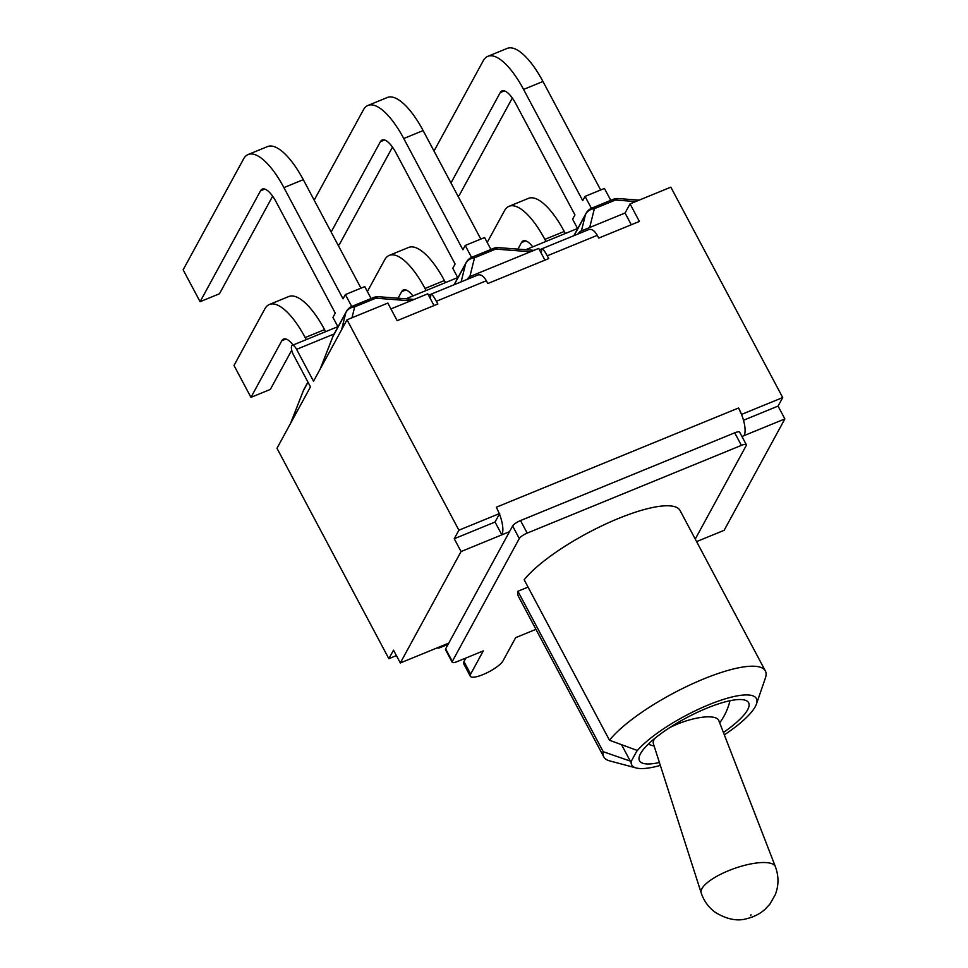<?xml version="1.0" encoding="UTF-8"?>
<svg xmlns="http://www.w3.org/2000/svg" width="968" height="968" viewBox="0 0 968 968"><rect width="100%" height="100%" fill="white"/><g stroke="black" fill="none" stroke-linecap="round" stroke-linejoin="round"><path stroke-width="1.45" d="M535.945 629.333L515.678 637.634L503.021 660.854A18.682 4.804 -28 0 1 485.996 673.268A18.682 4.804 -28 0 1 470.327 676.257A18.682 4.804 -28 0 1 470.642 674.115L483.286 650.895L457.162 661.604A7.357 1.888 -28 0 1 452.189 662.245A7.357 1.888 -28 0 1 452.31 661.41L519.296 538.523A7.357 1.888 -28 0 1 527.209 533.102L741.379 445.377A7.357 1.888 -28 0 1 746.34 444.736L739.661 432.176A7.357 1.888 152 0 0 734.7 432.817L520.53 520.554A7.357 1.888 152 0 0 512.616 525.975L509.495 531.71L461.058 551.554L400.316 662.959L393.516 650.157L388.858 658.7L396.408 655.602M746.34 444.736A7.357 1.888 -28 0 1 746.219 445.57L695.254 539.079M465.886 658.022L463.962 661.555A18.682 4.804 152 0 0 463.66 663.697L470.327 676.257M509.495 531.71L445.643 648.85A7.357 1.888 152 0 0 445.522 649.697L452.189 662.245M528.056 587.104L517.916 591.266A91.512 23.534 152 0 0 518.461 596.457L603.766 756.891A91.512 23.534 152 0 0 609.622 760.872L636.218 767.975A70.616 18.162 -28 0 1 631.184 761.417L603.221 751.7A91.512 23.534 152 0 0 603.766 756.891M756.431 704.063L765.398 678.036A91.512 23.534 152 0 0 765.373 670.969L680.068 510.523A91.512 23.534 152 0 0 610.034 522.067A91.512 23.534 152 0 0 524.172 579.796L609.477 740.23L636.896 750.333L636.678 751.35A70.616 18.162 -28 0 1 711.347 703.724A70.616 18.162 -28 0 1 756.431 704.063A70.616 18.162 -28 0 1 724.33 734.857M696.597 541.596L724.137 530.319L784.866 418.914L778.054 406.1L743.497 420.257M741.657 414.74L738.584 407.988A22.361 7.853 67.7 0 1 741.657 414.74A22.361 7.853 -112.3 0 1 744.065 435.624L784.866 418.914M448.765 643.115L400.316 662.959M495.035 522.03L499.44 513.96A22.361 7.853 67.7 0 1 501.847 534.832L495.035 522.03L454.246 538.74L461.058 551.554M441.118 646.249A22.361 7.853 67.7 0 1 439.448 647.858A22.361 7.853 67.7 0 1 437.125 647.882M738.584 407.988L496.354 507.208L499.44 513.96M454.246 538.74L458.905 530.198L499.694 513.488M741.911 414.268L782.713 397.558L778.054 406.1M388.858 658.7L276.981 448.293L310.474 386.861L293.522 354.966A7.357 2.577 67.7 0 1 292.263 345.358A7.357 2.577 67.7 0 1 296.583 349.351L334.154 333.96M296.583 349.351L313.535 381.235L347.028 319.803L458.905 530.198M332.968 336.344A11.773 1.984 21.3 0 0 332.907 336.44A11.773 1.984 21.3 0 0 332.883 336.574L345.745 312.979A11.773 10.249 13.9 0 1 354.687 306.844A11.773 4.126 -112.3 0 0 352.267 306.239A11.773 11.773 0 0 0 346.399 311.502L333.536 335.085A11.773 10.6 28.6 0 0 332.883 336.574L320.251 368.917M351.989 317.77L354.687 306.844L375.814 298.192A11.773 5.481 -85.6 0 1 378.754 296.74A11.773 11.773 0 0 0 373.394 297.587L352.267 306.239M338.001 326.894L332.944 317.383L335.267 313.112L276.134 201.888A23.534 8.264 -112.3 0 0 262.304 189.099A23.534 8.264 -112.3 0 0 260.549 190.793L200.098 301.701L183.133 269.806L243.597 158.909A60.911 21.381 67.7 0 1 248.135 154.517A60.911 21.381 67.7 0 1 283.914 187.611L343.047 298.834L345.382 294.562L351.723 306.481M272.649 196.202L219.47 293.764L200.098 301.701M360.979 288.174L303.286 179.673A60.911 21.381 -112.3 0 0 267.519 146.579L248.135 154.517M371.095 298.531L364.754 286.625L345.382 294.562M303.371 390.649A11.773 1.984 21.3 0 0 303.311 390.745A11.773 1.984 21.3 0 0 303.286 390.878L308.005 382.215M325.647 331.685L324.558 329.628A60.911 21.381 -112.3 0 0 288.779 296.535L269.406 304.472A60.911 21.381 67.7 0 1 305.174 337.566L306.263 339.623M293.074 345.019A23.534 8.264 -112.3 0 0 283.563 339.054A23.534 8.264 -112.3 0 0 281.809 340.748L250.954 397.352L270.338 389.426L291.719 350.198M250.954 397.352L234.002 365.468L264.857 308.865A60.911 21.381 67.7 0 1 269.406 304.472M445.474 282.596L444.385 280.538A60.911 21.381 -112.3 0 0 408.617 247.445L389.233 255.383A60.911 21.381 67.7 0 1 425.012 288.476L426.101 290.533M367.38 291.549L384.695 259.775A60.911 21.381 67.7 0 1 389.233 255.383M412.912 295.93A23.534 8.264 -112.3 0 0 403.402 289.964A23.534 8.264 -112.3 0 0 401.647 291.671L398.078 298.204M565.312 233.506L564.223 231.449A60.911 21.381 -112.3 0 0 528.455 198.355L509.071 206.293A60.911 21.381 67.7 0 1 544.851 239.386L545.94 241.443M487.206 242.46L504.522 210.685A60.911 21.381 67.7 0 1 509.071 206.293M532.739 246.852A23.534 8.264 -112.3 0 0 523.24 240.875A23.534 8.264 -112.3 0 0 521.486 242.581L517.916 249.127M574.072 235.611L585.41 214.811A11.773 10.249 13.9 0 1 594.364 208.677L615.491 200.025A11.773 5.481 -85.6 0 1 618.419 198.561A11.773 11.773 0 0 0 613.071 199.408A11.773 4.126 67.7 0 1 615.491 200.025L635.686 201.562M577.666 228.726L572.608 219.204L574.944 214.932L515.799 103.709A23.534 8.264 -112.3 0 0 501.969 90.919A23.534 8.264 -112.3 0 0 500.214 92.613L450.979 182.952M512.314 98.022L459.134 195.584L457.949 196.068M434.015 151.069L483.262 60.73A60.911 21.381 67.7 0 1 487.811 56.338A60.911 21.381 67.7 0 1 523.579 89.431L582.724 200.654L585.047 196.383L591.387 208.302M600.656 189.994L542.963 81.493A60.911 21.381 -112.3 0 0 507.184 48.4L487.811 56.338M610.76 200.352L604.431 188.445L585.047 196.383M577.884 234.05L580.098 231.437L625.05 213.02L630.047 203.873L670.836 187.163L782.713 397.558M454.246 284.689L465.584 263.901A11.773 10.249 13.9 0 1 474.526 257.766A11.773 4.126 -112.3 0 0 472.106 257.149A11.773 11.773 0 0 0 466.237 262.413L454.04 284.774M469.867 276.594L474.526 257.766L495.652 249.103A11.773 5.481 -85.6 0 1 498.593 247.651A11.773 11.773 0 0 0 493.232 248.498L472.106 257.149M539.987 250.821L540.822 252.382M457.84 277.816L452.782 268.293L455.105 264.022L395.96 152.799A23.534 8.264 -112.3 0 0 382.142 140.009A23.534 8.264 -112.3 0 0 380.388 141.703L331.141 232.042M392.488 147.112L339.308 244.674L338.11 245.158M314.189 200.158L363.423 109.82A60.911 21.381 67.7 0 1 367.973 105.427A60.911 21.381 67.7 0 1 403.753 138.521L462.885 249.744L465.221 245.473L471.549 257.391M480.818 239.084L423.125 130.583A60.911 21.381 -112.3 0 0 387.345 97.49L367.973 105.427M490.921 249.441L484.593 237.535L465.221 245.473M466.963 279.486L469.19 276.872L538.692 248.401L541.233 253.168L541.886 248.788C542.891 248.752 544.681 251.087 547.259 255.818L548.735 258.577L487.824 283.527L486.359 280.768C483.649 276.086 480.842 274.174 477.914 274.997M347.028 319.803L387.829 303.081L397.17 320.662L437.826 304.012L436.35 301.254L486.359 280.768M390.927 308.925L427.783 293.824L430.324 298.604L430.966 294.224C431.982 294.187 433.773 296.523 436.35 301.254M541.233 253.168L544.936 260.138M630.047 203.873L639.388 221.442L598.732 238.092L597.268 235.333C594.57 230.662 591.75 228.738 588.822 229.561M469.19 276.872L469.94 278.264M430.324 298.604L434.027 305.561M580.098 231.437L580.848 232.828M625.05 213.02L631.293 224.757M631.184 761.417L636.678 751.35M621.553 744.695L630.64 761.804M765.373 670.969A91.512 23.534 152 0 0 695.339 682.5A91.512 23.534 152 0 0 609.477 740.23M660.333 765.398A70.616 18.162 -28 0 1 636.218 767.975M659.402 762.506A61.795 15.887 -28 0 1 639.497 760.763A61.795 15.887 -28 0 1 686.59 717.724A61.795 15.887 -28 0 1 748.615 702.744A61.795 15.887 -28 0 1 747.599 709.822A61.795 15.887 -28 0 1 723.423 732.51M517.916 591.266L603.221 751.7M655.312 737.967A34.703 10.66 160.5 0 0 654.005 739.867A34.703 10.66 160.5 0 0 653.364 743.654L701.195 892.92C703.918 901.087 708.721 907.633 715.606 912.558C727.234 919.539 737.822 921.524 747.344 918.511C754.266 916.756 760.122 913.731 764.95 909.412L769.923 904.1L775.295 894.65C778.829 885.526 778.865 876.209 775.392 866.687A39.349 12.1 160.5 0 0 734.301 868.502A39.349 12.1 160.5 0 0 701.195 892.92M775.392 866.687L718.788 720.531A34.703 10.66 160.5 0 0 669.735 727.609M452.31 661.41L445.643 648.85M734.7 432.817L741.379 445.377M527.209 533.102L520.53 520.554M512.616 525.975L519.296 538.523M470.642 674.115L463.962 661.555M744.065 435.624L741.96 436.483M428.558 295.288L430.808 294.369M539.466 249.853L541.717 248.933M341.583 329.786L345.745 312.979A11.773 10.6 -151.4 0 1 346.399 311.502M410.662 300.842L375.814 298.192A11.773 4.126 -112.3 0 0 373.394 297.587M264.748 189.075L260.549 190.793M303.286 179.673L283.914 187.611M307.933 382.07L303.94 389.39A11.773 10.6 28.6 0 0 303.286 390.878L290.654 423.222M305.174 337.566L324.558 329.628M281.809 340.748L286.008 339.03M425.012 288.476L444.385 280.538M401.647 291.671L405.846 289.94M544.851 239.386L564.223 231.449M521.486 242.581L525.684 240.863M581.429 230.892L585.41 214.811A11.773 10.6 -151.4 0 1 586.063 213.323L573.879 235.684M613.071 199.408L591.944 208.059A11.773 4.126 67.7 0 1 594.364 208.677L589.693 227.504M504.413 90.895L500.214 92.613M542.963 81.493L523.579 89.431M461.131 281.869L465.584 263.901A11.773 10.6 -151.4 0 1 466.237 262.413M530.488 251.753L495.652 249.103A11.773 4.126 -112.3 0 0 493.232 248.498M384.586 139.985L380.388 141.703M423.125 130.583L403.753 138.521M547.259 255.818L597.268 235.333M750.575 915.619L751.035 914.772L750.575 915.619M439.448 647.858L448.111 644.313M320.154 369.098L332.907 336.44A11.773 11.773 0 0 1 333.536 335.085M414.11 299.427L378.754 296.74M303.94 389.39A11.773 11.773 0 0 0 303.311 390.745L290.557 423.403M591.944 208.059A11.773 11.773 0 0 0 586.063 213.323M639.146 200.146L618.419 198.561M533.949 250.337L498.593 247.651M588.617 229.646L542.092 248.703M477.708 275.081L431.171 294.139M577.545 228.496L525.733 249.72M457.719 277.586L405.907 298.809M337.88 326.664L292.263 345.358M719.696 722.878A61.795 61.795 0 0 0 729.981 700.723M648.245 744.186A61.795 61.795 0 0 0 654.126 746.062"/></g></svg>
